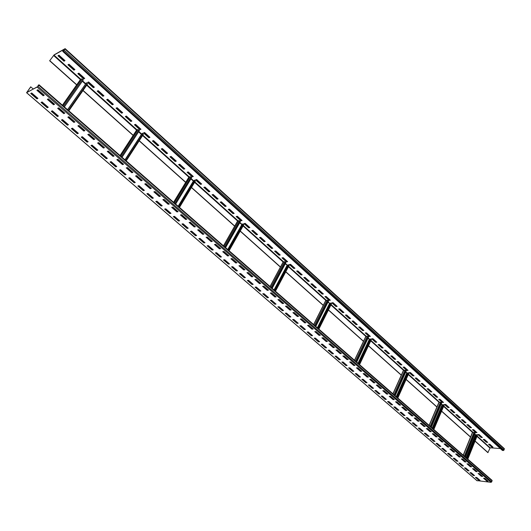 <?xml version="1.0" encoding="UTF-8"?>
<svg xmlns="http://www.w3.org/2000/svg" width="531" height="531" viewBox="0 0 531 531"><rect width="100%" height="100%" fill="white"/><g stroke="black" fill="none" stroke-linecap="round" stroke-linejoin="round"><path stroke-width="0.8" d="M62.704 51.348L64.178 50.193L65.047 48.693L54.162 54.812L49.635 60.773L53.963 55.091L64.901 48.958L62.704 51.348L502.485 450.514L504.025 450.115L504.151 448.582M492.702 446.863L491.792 446.797L488.925 444.208M487.412 442.084L486.496 442.018L483.595 439.402M482.062 437.259L481.152 437.199L478.225 434.557M476.672 432.387L475.756 432.327L472.796 429.659M471.223 427.468L470.313 427.415L467.32 424.714M465.727 422.503L464.817 422.457L461.791 419.729M460.178 417.492L459.269 417.446L456.209 414.691M454.576 412.428L453.666 412.395L450.573 409.607M448.921 407.323L448.011 407.29L444.885 404.469M443.206 402.166L442.296 402.14L439.137 399.285M437.438 396.956L436.535 396.936L433.336 394.048M431.617 391.699L430.714 391.679L427.482 388.765M425.736 386.389L424.833 386.376L421.568 383.428M419.802 381.026L418.899 381.019L415.594 378.039M413.802 375.609L412.899 375.609L409.56 372.596M407.748 370.14L406.846 370.147L403.467 367.094M401.628 364.618L400.732 364.624L397.314 361.545M395.449 359.042L394.553 359.056L391.095 355.929M389.21 353.407L388.314 353.427L384.816 350.268M382.904 347.712L382.015 347.739L378.47 344.539M376.539 341.957L375.649 341.991L372.065 338.758M370.107 336.15L369.218 336.189L365.593 332.917M363.602 330.282L362.719 330.322L359.049 327.016M357.038 324.348L356.148 324.401L352.445 321.049M350.4 318.354L349.517 318.414L345.767 315.029M343.696 312.301L342.814 312.367L339.017 308.936M336.919 306.181L336.043 306.254L332.2 302.783M330.07 300.002L329.193 300.075L325.304 296.563M323.153 293.749L322.277 293.835L318.341 290.278M316.157 287.43L315.288 287.523L311.299 283.926M309.088 281.052L308.219 281.145L304.183 277.507M301.94 274.593L301.077 274.7L296.995 271.016M294.718 268.075L293.855 268.182L289.72 264.458M287.417 261.478L286.554 261.597L282.373 257.82M280.029 254.814L279.173 254.94L274.939 251.117M272.569 248.07L271.713 248.203L267.425 244.333M265.022 241.253L264.172 241.399L259.832 237.483M257.389 234.363L256.546 234.516L252.145 230.547M249.67 227.394L248.827 227.553L244.379 223.538M241.864 220.345L241.028 220.518L236.521 216.449M233.972 213.216L233.142 213.396L228.569 209.274M225.987 206.008L225.157 206.194L220.531 202.019M217.916 198.713L217.086 198.913L212.407 194.685M209.745 191.339L208.922 191.545L204.176 187.264M201.481 183.879L200.665 184.091L195.859 179.757M193.118 176.325L192.308 176.551L187.436 172.157M184.662 168.685L183.859 168.924L178.92 164.471M176.106 160.959L175.303 161.205L170.305 156.691M167.444 153.14L166.648 153.393L161.583 148.819M158.676 145.222L157.886 145.494L152.755 140.854M149.808 137.21L149.025 137.496L143.821 132.796M140.834 129.106L140.051 129.398L134.781 124.639M131.748 120.902L130.971 121.201L125.628 116.375M122.548 112.592L121.778 112.911L116.362 108.019M113.236 104.182L112.472 104.514L106.983 99.556M103.804 95.673L103.054 96.011L97.485 90.98M94.259 87.051L93.516 87.403L87.867 82.305M84.595 78.322L83.858 78.688L78.13 73.517M74.805 69.481L74.074 69.86L68.273 64.623M64.895 60.534L64.171 60.926L58.284 55.609M49.635 60.773L76.643 84.92M82.955 90.569L133.142 135.438M139.168 140.828L185.671 182.412M191.439 187.569L234.636 226.193M240.178 231.151L280.395 267.113M285.724 271.879L323.246 305.425M328.384 310.024L363.463 341.387M368.428 345.827L401.277 375.198M406.082 379.499L436.9 407.051M441.56 411.22L470.512 437.113M475.039 441.155L487.85 452.618L490.193 447.806L500.335 448.556M83.062 90.416L133.235 135.292M139.261 140.682L185.757 182.266M191.525 187.423L234.722 226.053M240.258 231.005L280.468 266.967M285.797 271.733L323.319 305.285M328.457 309.885L363.523 341.247M368.494 345.688L401.336 375.065M406.142 379.36L436.953 406.919M441.613 411.087L470.566 436.98M475.092 441.022L488.069 452.631M49.808 60.673L76.749 84.774M30.838 86.812L26.822 92.421L37.462 86.892L38.697 85.332L38.046 85.484L38.259 85.192L39.062 84.814L38.02 86.42L26.563 92.719L30.672 86.898L33.38 89.016M477.893 478.497L477.701 478.989M56.824 115.585L57.594 116.236M68.3 124.599L67.61 124.898L61.954 120.019M80.46 79.524L81.608 78.867L83.274 79.876L64.364 106.91M67.576 109.711L86.473 82.756L87.489 84.051L68.844 110.82M82.325 81.23L85.458 84.051M67.649 109.778L86.473 82.756M61.417 111.125L61.822 110.541M493.007 447.142L491.693 447.042L488.52 444.181L489.841 444.274L493.007 447.142M487.717 442.356L486.396 442.263L483.197 439.376L484.511 439.469L487.717 442.356M482.367 437.531L481.053 437.444L477.82 434.531L479.135 434.61L482.367 437.531M476.971 432.659L475.657 432.579L472.398 429.639L473.712 429.712L476.971 432.659M471.521 427.74L470.214 427.667L466.922 424.694L468.229 424.767L471.521 427.74M466.026 422.769L464.711 422.703L461.393 419.709L462.7 419.769L466.026 422.769M460.477 417.758L459.162 417.698L455.81 414.671L457.118 414.731L460.477 417.758M454.868 412.7L453.56 412.647L450.175 409.587L451.483 409.64L454.868 412.7M449.213 407.589L447.905 407.542L444.487 404.456L445.794 404.496L449.213 407.589M443.498 402.432L442.19 402.392L438.739 399.272L440.046 399.312L443.498 402.432M437.73 397.221L436.429 397.188L432.938 394.042L434.245 394.068L437.73 397.221M431.909 391.958L430.601 391.938L427.083 388.758L428.384 388.778L431.909 391.958M426.028 386.648L424.72 386.628L421.169 383.422L422.47 383.435L426.028 386.648M420.087 381.285L418.786 381.271L415.196 378.032L416.496 378.039L420.087 381.285M414.087 375.868L412.786 375.862L409.162 372.596L410.456 372.589L414.087 375.868M408.027 370.399L406.733 370.399L403.069 367.1L404.363 367.087L408.027 370.399M401.907 364.87L400.613 364.883L396.916 361.545L398.21 361.531L401.907 364.87M395.728 359.288L394.44 359.308L390.703 355.943L391.991 355.916L395.728 359.288M389.488 353.653L388.194 353.679L384.424 350.274L385.712 350.241L389.488 353.653M383.183 347.958L381.895 347.997L378.079 344.553L379.366 344.513L383.183 347.958M376.811 342.203L375.523 342.249L371.673 338.778L372.954 338.725L376.811 342.203M370.372 336.395L369.091 336.448L365.202 332.937L366.483 332.877L370.372 336.395M363.868 330.521L362.593 330.581L358.657 327.036L359.938 326.97L363.868 330.521M357.303 324.587L356.022 324.66L352.053 321.076L353.327 320.996L357.303 324.587M350.666 318.593L349.391 318.673L345.376 315.056L346.643 314.969L350.666 318.593M343.955 312.533L342.687 312.626L338.632 308.969L339.893 308.869L343.955 312.533M337.178 306.414L335.911 306.513L331.809 302.816L333.076 302.71L337.178 306.414M330.328 300.227L329.061 300.34L324.919 296.603L326.18 296.484L330.328 300.227M323.406 293.975L322.144 294.094L317.956 290.318L319.211 290.191L323.406 293.975M316.403 287.656L315.149 287.789L310.92 283.972L312.168 283.833L316.403 287.656M309.334 281.271L308.08 281.41L303.805 277.554L305.053 277.408L309.334 281.271M302.185 274.812L300.938 274.965L296.617 271.062L297.858 270.91L302.185 274.812M294.957 268.288L293.716 268.454L289.342 264.504L290.583 264.338L294.957 268.288M287.649 261.69L286.415 261.863L281.994 257.88L283.229 257.701L287.649 261.69M280.268 255.019L279.034 255.205L274.567 251.176L275.795 250.984L280.268 255.019M272.795 248.276L271.567 248.475L267.053 244.399L268.274 244.194L272.795 248.276M265.248 241.459L264.026 241.665L259.453 237.543L260.675 237.33L265.248 241.459M257.615 234.563L256.393 234.782L251.774 230.613L252.988 230.388L257.615 234.563M249.889 227.593L248.681 227.826L244.008 223.611L245.216 223.372L249.889 227.593M242.083 220.538L240.875 220.783L236.149 216.522L237.357 216.27L242.083 220.538M234.184 213.409L232.983 213.668L228.204 209.353L229.405 209.088L234.184 213.409M226.199 206.194L225.005 206.466L220.173 202.105L221.361 201.826L226.199 206.194M218.115 198.899L216.927 199.185L212.042 194.771L213.223 194.479L218.115 198.899M209.944 191.518L208.763 191.817L203.818 187.357L204.999 187.051L209.944 191.518M201.68 184.051L200.506 184.363L195.501 179.85L196.669 179.531L201.68 184.051M193.311 176.498L192.142 176.823L187.085 172.256L188.246 171.925L193.311 176.498M184.848 168.858L183.686 169.197L178.569 164.577L179.724 164.225L184.848 168.858M176.285 161.125L175.13 161.477L169.953 156.804L171.101 156.439L176.285 161.125M167.623 153.3L166.475 153.671L161.232 148.939L162.373 148.561L167.623 153.3M158.855 145.381L157.714 145.766L152.41 140.981L153.539 140.582L158.855 145.381M149.974 137.363L148.846 137.768L143.476 132.923L144.598 132.511L149.974 137.363M140.994 129.252L139.872 129.67L134.436 124.765L135.551 124.34L140.994 129.252M131.9 121.041L130.792 121.48L125.289 116.515L126.391 116.07L131.9 121.041M122.701 112.731L121.599 113.183L116.023 108.158L117.125 107.693L122.701 112.731M113.382 104.315L112.287 104.786L106.651 99.702L107.733 99.217L113.382 104.315M103.95 95.799L102.868 96.29L97.153 91.133L98.235 90.635L103.95 95.799M94.399 87.177L93.323 87.681L87.542 82.464L88.611 81.947L94.399 87.177M84.728 78.442L83.666 78.966L77.811 73.683L78.867 73.145L84.728 78.442M74.931 69.594L73.882 70.138L67.948 64.789L68.997 64.238L74.931 69.594M65.014 60.64L63.972 61.204L57.965 55.788L59.001 55.211L65.014 60.64M461.545 465.043L462.05 465.475M472.544 432.546L473.964 432.36L475.132 433.044L465.435 457.098M467.088 458.545L476.699 434.643L477.216 435.287M474.641 434.252L476.513 435.101M467.253 458.691L476.918 434.657M462.063 465.475L462.255 464.99M463.928 460.835L464.134 460.324M427.156 435.347L427.701 435.805L427.906 435.307M439.044 402.412L440.464 402.179L441.673 402.89L431.305 427.302M433.077 428.842L443.564 404.595L444.102 405.199L433.827 429.499M441.148 404.118L443.126 405.1M433.236 428.988L443.564 404.595M429.698 431.092L429.918 430.575M390.677 403.852L391.254 404.337L391.48 403.839M403.553 370.472L404.967 370.2L406.215 370.937L395.124 395.708M397.015 397.361L408.007 372.742L408.611 373.479M405.657 372.178L406.739 373.154L407.748 373.32M397.168 397.493L408.22 372.742M351.927 370.392L352.524 370.91M365.886 336.574L367.286 336.249L368.587 337.019L356.686 362.149M358.71 363.914L370.505 338.951L371.156 339.74M367.99 338.28L369.284 339.448L370.2 339.594M358.863 364.047L370.718 338.937M356.872 367.817L360.449 371.308L356.427 367.817L357.728 367.81L361.75 371.308L360.449 371.308M352.538 370.91L352.783 370.399M310.675 334.769L311.312 335.32M325.835 300.526L327.222 300.154L328.57 300.951L315.786 326.432M317.963 328.337L330.627 303.015L331.344 303.865M327.926 302.232L330.255 303.752M316.124 332.419L316.396 331.875M318.102 328.457L330.833 302.995M315.978 332.293L316.25 331.749M311.325 335.32L311.584 334.802M266.668 296.776L267.352 297.367L267.644 296.836M283.169 262.115L284.53 261.69L285.93 262.526L272.171 288.353M274.507 290.397L288.147 264.737L288.924 265.653M285.24 263.821L287.689 265.593M272.509 294.526L272.801 293.975M274.64 290.51L288.353 264.703M272.376 294.413L272.668 293.862M219.635 256.161L220.365 256.792L220.677 256.261M237.622 221.102L238.95 220.624L240.41 221.5L225.562 247.658M239.667 222.814L242.209 224.885L228.084 249.855L242.793 223.87L243.649 224.859M225.907 254.037L226.226 253.479M228.211 249.968L242.992 223.83M226.093 253.367L225.781 253.924L226.1 253.373M169.243 212.652L164.995 208.982M188.89 177.215L190.178 176.684L191.698 177.6L175.648 204.07M178.376 206.459L194.465 180.095L195.322 181.137L179.425 207.375M190.894 178.927L193.589 181.277M175.993 210.668L176.338 210.103M178.482 206.552L194.465 180.095M175.887 210.575L176.226 210.01M170.046 213.309L170.365 212.785M173.146 208.198L173.491 207.628M115.114 165.918L110.435 161.869M125.913 174.38L125.183 174.606L119.873 170.026M136.64 130.141L137.861 129.551L139.454 130.513L122.05 157.282M125.011 159.864L142.427 133.188L143.357 134.35L126.159 160.866M138.584 131.854L141.472 134.449M122.402 164.112L122.774 163.535M125.104 159.944L142.427 133.188M122.309 164.033L122.681 163.455M116.043 166.522L116.322 166.09M119.342 161.451L119.714 160.88M491.892 480.283L492.144 480.847L491.102 482.34L476.938 480.601M479.997 480.316L478.677 480.177L475.424 477.362L476.745 477.502L479.997 480.316M474.561 475.617L473.24 475.484L469.955 472.643L471.269 472.776L474.561 475.617M469.072 470.871L467.751 470.745L464.433 467.877L465.747 468.003L469.072 470.871M463.523 466.085L462.209 465.959L458.857 463.065L460.178 463.191L463.523 466.085M457.928 461.247L456.614 461.127L453.228 458.213L454.549 458.326L457.928 461.247M452.279 456.368L450.965 456.255L447.547 453.308L448.861 453.414L452.279 456.368M446.578 451.436L445.263 451.33L441.812 448.356L443.126 448.456L446.578 451.436M440.816 446.458L439.502 446.359L436.017 443.352L437.332 443.451L440.816 446.458M434.995 441.434L433.688 441.341L430.17 438.307L431.477 438.394L434.995 441.434M429.121 436.363L427.813 436.27L424.262 433.21L425.57 433.289L429.121 436.363M423.194 431.232L421.886 431.152L418.302 428.059L419.603 428.132L423.194 431.232M417.2 426.061L415.899 425.981L412.275 422.855L413.576 422.928L417.2 426.061M411.153 420.831L409.846 420.764L406.188 417.605L407.489 417.671L411.153 420.831M405.04 415.554L403.739 415.488L400.042 412.302L401.343 412.355L405.04 415.554M398.867 410.217L397.566 410.164L393.836 406.945L395.13 406.992L398.867 410.217M392.635 404.828L391.334 404.788L387.564 401.529L388.858 401.569L392.635 404.828M386.336 399.385L385.041 399.352L381.231 396.066L382.526 396.099L386.336 399.385M379.97 393.889L378.683 393.863L374.833 390.537L376.121 390.564L379.97 393.889M373.545 388.334L372.258 388.314L368.368 384.962L369.656 384.975L373.545 388.334M367.047 382.725L365.766 382.712L361.837 379.32L363.118 379.333L367.047 382.725M360.489 377.056L359.202 377.05L355.239 373.625L356.513 373.625L360.489 377.056M353.858 371.328L352.577 371.328L348.568 367.87L349.843 367.864L353.858 371.328M347.155 365.54L345.88 365.547L341.831 362.049L343.099 362.036L347.155 365.54M340.384 359.686L339.11 359.706L335.021 356.175L336.289 356.148L340.384 359.686M333.541 353.779L332.273 353.805L328.138 350.234L329.399 350.201L333.541 353.779M326.625 347.798L325.364 347.838L321.182 344.227L322.443 344.188L326.625 347.798M319.635 341.758L318.374 341.811L314.146 338.161L315.407 338.108L319.635 341.758M312.573 335.658L311.319 335.718L307.044 332.028L308.299 331.961L312.573 335.658M305.431 329.485L304.177 329.552L299.862 325.828L301.11 325.755L305.431 329.485M298.21 323.253L296.962 323.326L292.594 319.556L293.842 319.476L298.21 323.253M290.915 316.947L289.667 317.034L285.253 313.224L286.494 313.124L290.915 316.947M283.534 310.569L282.3 310.668L277.832 306.812L279.067 306.712L283.534 310.569M276.074 304.124L274.839 304.23L270.325 300.334L271.56 300.221L276.074 304.124M268.533 297.606L267.305 297.725L262.739 293.789L263.967 293.663L268.533 297.606M260.907 291.015L259.679 291.147L255.066 287.165L256.287 287.025L260.907 291.015M253.194 284.35L251.973 284.49L247.307 280.468L248.521 280.315L253.194 284.35M245.388 277.613L244.174 277.766L239.454 273.691L240.669 273.531L245.388 277.613M237.503 270.797L236.295 270.956L231.523 266.841L232.724 266.668L237.503 270.797M229.518 263.9L228.317 264.073L223.491 259.911L224.686 259.725L229.518 263.9M221.447 256.924L220.252 257.117L215.367 252.895L216.562 252.703L221.447 256.924M213.283 249.869L212.095 250.074L207.156 245.807L208.338 245.594L213.283 249.869M205.026 242.733L203.838 242.946L198.84 238.631L200.021 238.412L205.026 242.733M196.662 235.512L195.488 235.737L190.43 231.377L191.605 231.138L196.662 235.512M188.206 228.204L187.038 228.449L181.927 224.029L183.089 223.777L188.206 228.204M179.651 220.81L178.496 221.069L173.312 216.602L174.473 216.336L179.651 220.81M170.995 213.329L169.84 213.601L164.603 209.081L165.752 208.802L170.995 213.329M162.234 205.762L161.085 206.048L155.782 201.468L156.924 201.176L162.234 205.762M153.366 198.096L152.231 198.395L146.861 193.762L147.99 193.457L153.366 198.096M144.392 190.344L143.264 190.656L137.828 185.969L138.949 185.644L144.392 190.344M135.305 182.491L134.184 182.823L128.688 178.077L129.796 177.739L135.305 182.491M126.106 174.546L124.997 174.891L119.429 170.086L120.53 169.734L126.106 174.546M116.793 166.502L115.692 166.867L110.056 162.001L111.152 161.63L116.793 166.502M107.368 158.357L106.28 158.736L100.571 153.811L101.653 153.419L107.368 158.357M97.823 150.107L96.742 150.505L90.967 145.521L92.042 145.109L97.823 150.107M88.159 141.757L87.091 142.169L81.236 137.124L82.298 136.699L88.159 141.757M78.369 133.301L77.314 133.732L71.386 128.615L72.435 128.177L78.369 133.301M68.459 124.739L67.41 125.183L61.41 120.006L62.452 119.548L68.459 124.739M58.417 116.063L57.381 116.528L51.301 111.284L52.33 110.806L58.417 116.063M48.248 107.275L47.226 107.76L41.066 102.443L42.082 101.945L48.248 107.275M37.947 98.374L36.931 98.879L30.692 93.496L31.701 92.978L37.947 98.374M488.148 481.199L486.801 481.053L483.542 478.219L484.883 478.358L488.148 481.199M482.699 476.46L481.358 476.32L478.066 473.466L479.407 473.599L482.699 476.46M477.203 471.681L475.862 471.548L472.537 468.661L473.878 468.793L477.203 471.681M471.654 466.855L470.313 466.729L466.961 463.815L468.296 463.941L471.654 466.855M466.052 461.983L464.711 461.864L461.326 458.923L462.66 459.036L466.052 461.983M460.39 457.065L459.056 456.952L455.631 453.978L456.972 454.091L460.39 457.065M454.675 452.1L453.341 451.987L449.89 448.987L451.224 449.093L454.675 452.1M448.907 447.082L447.573 446.976L444.089 443.949L445.416 444.049L448.907 447.082M443.08 442.018L441.752 441.918L438.228 438.858L439.555 438.951L443.08 442.018M437.199 436.9L435.865 436.814L432.307 433.721L433.641 433.807L437.199 436.9M431.252 431.736L429.924 431.65L426.333 428.53L427.661 428.61L431.252 431.736M425.251 426.512L423.924 426.439L420.293 423.287L421.621 423.36L425.251 426.512M419.191 421.242L417.864 421.176L414.2 417.99L415.521 418.056L419.191 421.242M413.065 415.919L411.744 415.859L408.04 412.64L409.361 412.7L413.065 415.919M406.879 410.543L405.558 410.49L401.821 407.237L403.135 407.29L406.879 410.543M400.633 405.107L399.312 405.06L395.535 401.781L396.849 401.821L400.633 405.107M394.314 399.617L393 399.584L389.183 396.265L390.497 396.299L394.314 399.617M387.935 394.075L386.628 394.042L382.765 390.697L384.079 390.716L387.935 394.075M381.497 388.473L380.183 388.446L376.287 385.061L377.594 385.081L381.497 388.473M374.979 382.811L373.671 382.798L369.735 379.373L371.043 379.386L374.979 382.811M368.401 377.09L367.1 377.083L363.118 373.625L364.419 373.625L368.401 377.09M355.033 365.467L353.732 365.481L349.67 361.95L350.964 361.93L355.033 365.467M348.243 359.56L346.949 359.58L342.84 356.016L344.134 355.989L348.243 359.56M341.38 353.593L340.086 353.626L335.937 350.015L337.225 349.982L341.38 353.593M334.444 347.559L333.149 347.599L328.954 343.955L330.242 343.915L334.444 347.559M327.428 341.466L326.14 341.513L321.899 337.829L323.187 337.776L327.428 341.466M320.339 335.3L319.058 335.36L314.77 331.636L316.051 331.57L320.339 335.3M313.171 329.074L311.896 329.14L307.562 325.377L308.836 325.297L313.171 329.074M305.929 322.775L304.655 322.848L300.274 319.045L301.542 318.958L305.929 322.775M298.601 316.403L297.333 316.496L292.9 312.646L294.167 312.547L298.601 316.403M291.194 309.965L289.933 310.064L285.452 306.175L286.713 306.068L291.194 309.965M283.707 303.453L282.446 303.566L277.919 299.63L279.173 299.511L283.707 303.453M276.133 296.869L274.879 296.988L270.299 293.012L271.547 292.88L276.133 296.869M268.474 290.211L267.226 290.344L262.593 286.315L263.834 286.176L268.474 290.211M260.728 283.474L259.48 283.62L254.794 279.545L256.035 279.399L260.728 283.474M252.889 276.664L251.654 276.817L246.915 272.702L248.15 272.536L252.889 276.664M244.964 269.775L243.736 269.94L238.937 265.779L240.165 265.6L244.964 269.775M236.952 262.805L235.724 262.984L230.872 258.77L232.093 258.584L236.952 262.805M228.841 255.75L227.62 255.942L222.715 251.681L223.929 251.482L228.841 255.75M220.637 248.621L219.422 248.827L214.458 244.512L215.666 244.3L220.637 248.621M212.334 241.399L211.126 241.618L206.101 237.257L207.302 237.032L212.334 241.399M203.931 234.098L202.736 234.33L197.651 229.916L198.846 229.677L203.931 234.098M195.435 226.71L194.24 226.956L189.096 222.489L190.284 222.23L195.435 226.71M186.832 219.23L185.644 219.489L180.44 214.969L181.622 214.697L186.832 219.23M178.124 211.663L176.949 211.935L171.679 207.362L172.854 207.077L178.124 211.663M169.316 204.004L168.148 204.289L162.811 199.656L163.979 199.357L169.316 204.004M160.395 196.244L159.234 196.55L153.837 191.864L154.992 191.552L160.395 196.244M151.368 188.399L150.213 188.717L144.751 183.972L145.899 183.64L151.368 188.399M142.228 180.454L141.087 180.786L135.551 175.987L136.693 175.635L142.228 180.454M132.976 172.409L131.841 172.761L126.239 167.896L127.367 167.53L132.976 172.409M123.61 164.265L122.482 164.63L116.813 159.705L117.928 159.327L123.61 164.265M114.119 156.014L113.003 156.399L107.262 151.415L108.37 151.016L114.119 156.014M104.514 147.664L103.412 148.063L97.591 143.012L98.693 142.6L104.514 147.664M94.784 139.202L93.688 139.626L87.801 134.509L88.889 134.077L94.784 139.202M84.933 130.633L83.845 131.077L77.878 125.893L78.96 125.442L84.933 130.633M74.951 121.957L73.875 122.415L67.835 117.165L68.897 116.694L74.951 121.957M64.835 113.169L63.78 113.647L57.653 108.331L58.709 107.839L64.835 113.169M54.593 104.262L53.545 104.76L47.345 99.37L48.387 98.859L54.593 104.262M44.219 95.241L43.184 95.759L36.898 90.297L37.927 89.766L44.219 95.241M479.652 480.017L478.677 480.177M478.776 479.924L475.876 477.409M474.21 475.318L473.34 475.225L470.406 472.69M468.72 470.572L467.851 470.486L464.884 467.924M463.178 465.787L462.315 465.7L459.308 463.112M457.583 460.954L456.72 460.875L453.68 458.246M451.934 456.069L451.071 455.996L447.998 453.341M446.232 451.144L445.37 451.071L442.263 448.39M440.478 446.166L439.608 446.1L436.469 443.385M434.657 441.142L433.794 441.082L430.614 438.334M428.789 436.07L427.926 436.011L424.707 433.236M422.855 430.946L421.999 430.893L418.747 428.086M416.868 425.769L416.012 425.723L412.72 422.882M410.821 420.545L409.965 420.499L406.633 417.625M404.708 415.269L403.852 415.229L400.487 412.322M398.542 409.939L397.686 409.899L394.281 406.958M392.309 404.549L391.453 404.522L388.008 401.542M386.01 399.113L385.161 399.086L381.67 396.073M379.652 393.617L378.802 393.597L375.271 390.55M373.227 388.061L372.377 388.048L368.806 384.968M366.735 382.453L365.886 382.446L362.275 379.326M360.177 376.784L359.328 376.784L355.67 373.625M353.546 371.056L352.703 371.063L349 367.864M346.849 365.275L346.006 365.282L342.263 362.049M340.079 359.427L339.243 359.441L335.453 356.168M333.242 353.513L332.406 353.533L328.57 350.221M326.326 347.546L325.496 347.566L321.613 344.214M319.343 341.506L318.514 341.539L314.578 338.141M312.281 335.406L311.451 335.446L307.469 332.008M305.139 329.24L304.316 329.28L300.287 325.802M297.924 323.001L297.101 323.054L293.019 319.529M290.63 316.702L289.813 316.755L285.678 313.19M283.255 310.33L282.439 310.389L278.257 306.779M275.801 303.885L274.985 303.958L270.75 300.294M268.261 297.373L267.451 297.446L263.157 293.743M260.635 290.782L259.832 290.869L255.484 287.118M252.929 284.118L252.125 284.218L247.718 280.414M245.13 277.388L244.326 277.487L239.873 273.638M237.244 270.571L236.448 270.677L231.928 266.781M229.266 263.681L228.476 263.794L223.896 259.845M221.201 256.712L220.411 256.831L215.778 252.829M213.037 249.656L212.254 249.789L207.555 245.734M204.78 242.521L204.004 242.667L199.244 238.558M196.43 235.306L195.654 235.459L190.835 231.29M187.981 228.005L187.211 228.164L182.319 223.943M179.425 220.617L178.662 220.783L173.71 216.509M170.776 213.137L169.84 213.601M162.015 205.57L161.265 205.762L156.174 201.368M153.154 197.917L152.404 198.116L147.246 193.662M144.18 190.164L143.436 190.37L138.213 185.857M135.106 182.319L134.363 182.538L129.066 177.958M116.608 166.336L115.692 166.867M107.182 158.198L106.465 158.45L100.943 153.678M97.644 149.954L96.934 150.22L91.332 145.381M87.987 141.611L87.283 141.883L81.601 136.978M78.203 133.162L77.506 133.447L71.745 128.469M58.264 115.931L57.58 116.243L51.653 111.118M48.102 107.149L47.425 107.474L41.411 102.277M37.807 98.255L37.143 98.587L31.037 93.317M487.797 480.894L486.907 480.794L483.993 478.265M482.354 476.161L481.458 476.068L478.517 473.513M476.858 471.382L475.968 471.289L472.988 468.707M471.309 466.557L470.42 466.47L467.406 463.855M465.707 461.685L464.817 461.605L461.771 458.963M460.045 456.766L459.162 456.693L456.083 454.018M454.337 451.801L453.447 451.728L450.334 449.027M448.569 446.783L447.679 446.717L444.533 443.982M442.741 441.719L441.858 441.659L438.672 438.891M436.86 436.608L435.978 436.548L432.758 433.747M430.92 431.444L430.037 431.391L426.778 428.557M424.919 426.227L424.037 426.174L420.738 423.313M418.859 420.957L417.977 420.91L414.645 418.016M412.74 415.634L411.857 415.594L408.485 412.66M406.554 410.257L405.677 410.224L402.259 407.257M400.308 404.828L399.431 404.795L395.973 401.794M393.995 399.339L393.119 399.312L389.621 396.279M387.617 393.796L386.747 393.776L383.209 390.703M381.178 388.194L380.302 388.181L376.725 385.068M374.667 382.532L373.797 382.526L370.173 379.38M368.089 376.818L367.22 376.811L363.556 373.625M361.445 371.036L360.576 371.043M354.728 365.195L353.865 365.209L350.108 361.943M347.938 359.295L347.075 359.308L343.272 356.009M341.075 353.334L340.218 353.354L336.369 350.009M334.138 347.301L333.282 347.327L329.386 343.942M327.129 341.207L326.28 341.241L322.33 337.809M320.047 335.048L319.197 335.088L315.202 331.616M312.885 328.822L312.036 328.868L307.987 325.35M305.637 322.523L304.794 322.576L300.699 319.018M298.316 316.157L297.473 316.217L293.324 312.613M290.915 309.719L290.079 309.785L285.877 306.135M283.428 303.214L282.592 303.287L278.337 299.59M275.861 296.63L275.025 296.71L270.717 292.966M268.168 289.979L267.372 290.065L263.011 286.269M260.462 283.242L259.632 283.342L255.212 279.498M252.63 276.432L251.807 276.538L247.327 272.649M244.705 269.549L243.888 269.662L239.348 265.719M236.693 262.579L235.883 262.699L231.284 258.71M228.589 255.53L227.779 255.663L223.12 251.614M220.385 248.402L219.582 248.541L214.863 244.439M212.088 241.193L211.292 241.339L206.506 237.178M203.698 233.892L202.902 234.045L198.05 229.837M195.202 226.505L194.406 226.671L189.494 222.403M186.607 219.031L185.817 219.203L180.839 214.876M177.905 211.464L177.122 211.65L172.071 207.263M169.097 203.811L168.32 204.004L163.203 199.556M160.183 196.058L159.413 196.264L154.222 191.757M151.162 188.22L150.399 188.432L145.136 183.859M142.029 180.274L141.266 180.5L135.936 175.867M132.783 172.236L132.027 172.469L126.617 167.776M123.418 164.099L122.668 164.344L117.185 159.579M113.939 155.855L113.196 156.114L107.634 151.282M104.335 147.505L103.605 147.777L97.963 142.872M94.611 139.056L93.887 139.334L88.166 134.363M84.768 130.493L84.044 130.785L78.243 125.741M74.791 121.818L74.081 122.123L68.194 117.012M64.689 113.037L63.979 113.355L58.012 108.165M54.447 104.136L53.75 104.468L47.69 99.204M44.08 95.122L43.389 95.461L37.243 90.117M38.046 85.484L38.378 85.776M63.415 50.956L503.381 450.58M64.178 50.193L504.025 450.115M64.994 49.058L504.41 449.113M55.795 114.696L56.186 114.138L55.775 114.683M59.479 109.439L59.884 108.862L59.465 109.426M62.439 105.224L80.553 79.391M53.591 55.463L80.393 79.584M86.672 85.232L136.586 130.148M142.587 135.544L188.85 177.175M194.592 182.339L237.583 221.022M243.098 225.98L283.123 262.002M288.433 266.774L325.782 300.387M330.906 304.986L365.826 336.408M370.771 340.862L403.48 370.293M408.266 374.601L438.958 402.213L429.094 425.371M443.597 406.394L472.444 432.347M476.944 436.396L489.881 448.031M62.26 120.278L62.651 119.721M68.393 110.428L87.197 83.413M56.99 115.712L57.375 115.161M60.66 110.468L61.065 109.89M63.614 106.253L82.544 79.219M56.233 115.074L56.625 114.51M59.917 109.817L60.322 109.24M62.87 105.603L81.608 78.867M53.963 55.091L80.812 79.265M82.584 80.858L85.717 83.679M86.965 84.807L137.025 129.869M138.823 131.482L141.704 134.084M142.859 135.12L189.301 176.929M191.114 178.562L193.782 180.965M194.85 181.921L238.047 220.81M239.873 222.456L242.335 224.673M243.331 225.569L283.6 261.823M285.432 263.469L287.722 265.533M288.652 266.37L326.273 300.234M328.105 301.887L330.182 303.759M331.105 304.588L366.324 336.289M368.149 337.935L370.001 339.601M370.957 340.464L403.991 370.2M405.81 371.839L407.45 373.32M408.445 374.209L439.476 402.146M441.294 403.779L442.741 405.087M443.763 406.003L472.968 432.3M474.774 433.927L476.055 435.075M477.103 436.017L490.193 447.806M459.959 463.676L460.158 463.185M463.351 455.279L472.65 432.28M467.672 459.049L477.323 435.022M465.043 461.625L465.202 461.247M466.497 458.027L475.736 435.055M464.658 461.472L464.864 460.954M466.165 457.735L475.358 434.896M461.645 465.116L461.837 464.625M463.517 460.477L463.722 459.959M465.023 456.74L474.721 432.679M460.968 464.545L461.167 464.048M462.846 459.892L463.052 459.381M464.353 456.156L473.964 432.36M425.596 434L425.809 433.495M427.608 429.274L427.827 428.756M429.221 425.484L439.164 402.14M433.674 429.367L443.989 404.98M432.546 428.384L442.423 405.073M432.214 428.092L442.038 404.914M427.256 435.42L427.468 434.929M429.26 430.714L429.479 430.19M430.867 426.917L441.241 402.498M426.572 434.843L426.785 434.338M428.577 430.123L428.802 429.599M430.19 426.327L440.464 402.179M389.15 402.531L389.382 402.02M391.307 397.739L391.539 397.208M393.033 393.883L403.673 370.2M397.633 397.898L408.678 373.154M396.564 396.969L407.138 373.32M396.226 396.67L406.739 373.154M390.789 403.932L391.015 403.434M392.933 399.153L393.166 398.622M394.659 395.303L405.764 370.525M390.093 403.348L390.325 402.837M392.243 398.555L392.482 398.024M393.969 394.706L404.967 370.2M350.433 369.105L350.679 368.587M352.743 364.239L353.002 363.702M354.602 360.33L366.012 336.302M357.516 368.381L357.768 367.844M359.354 364.478L371.202 339.375M358.359 363.602L369.689 339.614M358.007 363.304L369.284 339.448M352.04 370.479L352.279 369.968M356.188 361.717L368.102 336.581M351.336 369.881L351.582 369.364M353.639 365.016L353.898 364.478M355.498 361.107L367.286 336.249M309.228 333.521L309.493 332.997M311.71 328.583L311.989 328.039M313.708 324.62L325.968 300.261M316.649 332.877L316.921 332.333M318.627 328.915L331.351 303.46M315.726 332.067L315.972 331.576M317.704 328.112L329.877 303.785M317.352 327.806L329.466 303.619M310.794 334.862L311.053 334.344M315.255 325.974L328.052 300.486M310.077 334.258L310.343 333.733M314.551 325.357L327.222 300.154M265.281 295.575L265.566 295.044M270.106 286.548L283.302 261.863M273.073 295.017L273.365 294.466M275.204 291.001L288.897 265.201M272.237 294.287L272.529 293.736M274.374 290.278L287.47 265.619M271.879 293.982L272.177 293.431M274.016 289.966L287.052 265.447M266.794 296.875L267.08 296.351M271.606 287.862L285.379 262.029M266.071 296.258L266.356 295.727M270.89 287.238L284.53 261.69M218.314 255.019L218.619 254.482M223.518 245.873L237.755 220.869M226.511 254.561L226.823 253.997M228.808 250.493L243.583 224.354M225.416 253.612L225.735 253.055M227.719 249.543L241.778 224.713M219.768 256.267L220.073 255.736M224.958 247.134L239.82 220.969M219.037 255.643L219.343 255.106M224.235 246.503L238.95 220.624M167.995 211.577L168.334 211.033M173.63 202.311L189.016 177.009M176.936 211.491L177.281 210.926M176.637 211.232L176.982 210.668M179.126 207.11L195.096 180.659M175.668 210.389L176.007 209.818M178.157 206.267L193.35 181.131M169.382 212.758L169.708 212.221M172.495 207.634L172.834 207.083M174.998 203.506L191.067 177.029M168.639 212.135L168.971 211.584M174.268 202.869L190.178 176.684M113.966 164.929L114.331 164.371M120.079 155.556L136.752 129.969M120.106 170.225L120.404 169.774M125.794 160.548L143.098 133.799M122.263 163.993L122.634 163.415M124.964 159.824L141.425 134.409M115.267 166.03L115.625 165.486M118.645 160.847L119.017 160.269M121.36 156.672L138.777 129.903M114.517 165.4L114.875 164.842M117.902 160.203L118.274 159.625M120.617 156.028L137.861 129.551M38.869 85.239L492.144 480.847M38.02 86.42L491.746 481.876M37.25 87.19L491.102 482.34M26.663 92.699L477.203 480.834M504.35 448.662L65.167 48.666M62.419 105.211L80.486 79.444M62.28 120.298L62.671 119.734M68.857 110.833L87.489 84.051M459.819 463.55L459.979 463.171M463.211 455.16L472.437 432.347M467.804 459.169L477.422 435.214M425.47 433.887L425.683 433.389M427.482 429.167L427.701 428.643M389.037 402.432L389.269 401.921M391.194 397.639L391.427 397.108M392.92 393.79L403.487 370.28M397.805 398.051L408.804 373.406M350.334 369.018L350.579 368.501M352.644 364.153L352.903 363.616M354.502 360.244L365.839 336.382M357.715 368.554L357.967 368.016M359.553 364.651L371.335 339.661M309.142 333.448L309.407 332.924M311.624 328.51L311.903 327.966M313.622 324.547L325.802 300.347M316.874 333.07L317.146 332.525M318.852 329.114L331.503 303.785M265.208 295.515L265.493 294.984M270.033 286.488L283.156 261.949M273.332 295.236L273.624 294.685M275.456 291.227L289.076 265.566M218.254 254.973L218.566 254.429M223.465 245.826L237.622 220.949M226.803 254.814L227.122 254.256M229.107 250.751L243.775 224.779M167.955 211.544L168.287 210.993M173.591 202.278L188.91 177.082M176.982 211.53L177.321 210.966M179.465 207.409L195.322 181.137M113.939 164.902L114.298 164.344M120.046 155.53L136.666 130.035M120.139 170.252L120.464 169.754M126.192 160.893L143.357 134.35M39.062 84.814L492.078 480.363M26.563 92.719L477.03 480.761"/></g></svg>
